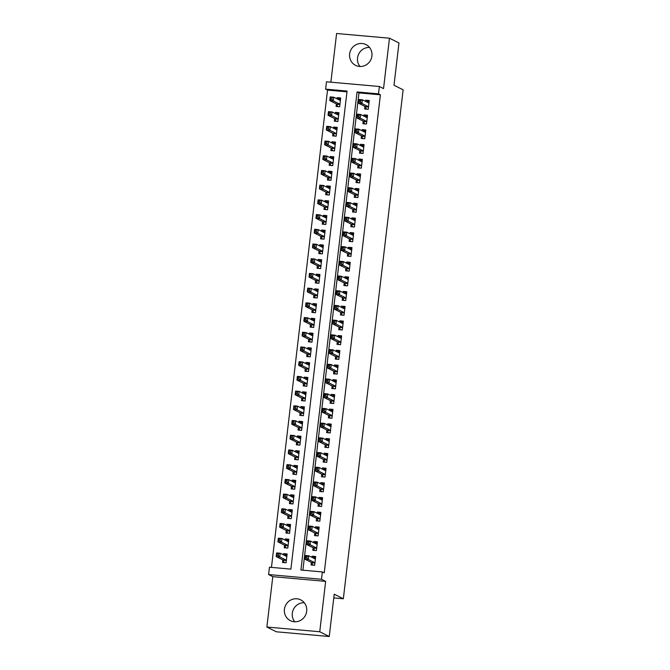<?xml version="1.0" encoding="UTF-8"?>
<svg xmlns="http://www.w3.org/2000/svg" width="670" height="670" viewBox="0 0 670 670"><rect width="100%" height="100%" fill="white"/><g stroke="black" fill="none" stroke-linecap="round" stroke-linejoin="round"><path stroke-width="1" d="M359.974 66.489A11.608 11.13 116.6 0 1 357.546 57.938A11.608 11.13 116.6 0 1 369.505 47.428M349.639 53.985A11.608 11.13 -63.4 0 0 355.594 65.367A11.608 11.13 -63.4 0 0 371.925 55.97A11.608 11.13 -63.4 0 0 365.979 44.589A11.608 11.13 -63.4 0 0 349.639 53.985M304.272 602.715A11.608 11.13 -63.4 0 0 292.313 613.234A11.608 11.13 -63.4 0 0 294.741 621.777M284.407 609.273A11.608 11.13 -63.4 0 0 290.361 620.655A11.608 11.13 -63.4 0 0 306.692 611.266A11.608 11.13 -63.4 0 0 300.746 599.885A11.608 11.13 -63.4 0 0 284.407 609.273M325.628 89.144L326.491 81.79L379.362 86.497L378.5 93.859L357.068 91.949L300.905 570.011L322.337 571.92L321.474 579.274L268.603 574.567L269.474 567.214L290.906 569.123L347.06 91.053L325.628 89.144L327.529 90.098L271.459 567.389M333.777 597.916L343.341 598.771L403.131 89.814L394.002 85.249L398.968 42.964L389.463 38.207L336.6 33.5L330.88 82.184M343.341 598.771L334.213 594.206L329.246 636.5L276.375 631.793L266.869 627.036L319.741 631.751L325.654 581.367L321.474 579.274M325.654 581.367L272.791 576.661L266.869 627.036M272.791 576.661L268.603 574.567M329.246 636.5L319.741 631.751M364.957 106.438L364.656 109.009L368.224 109.327L369.262 100.5L365.694 100.182L365.552 101.371M363.232 121.144L362.922 123.716L366.498 124.034L367.537 115.215L363.961 114.897L363.827 116.078M361.498 135.851L361.197 138.43L364.773 138.749L365.803 129.921L362.236 129.603L362.093 130.792M359.773 150.566L359.472 153.137L363.04 153.455L364.078 144.628L360.51 144.31L360.368 145.499M358.048 165.272L357.738 167.852L361.314 168.17L362.353 159.343L358.777 159.024L358.643 160.214M356.314 179.987L356.013 182.558L359.589 182.877L360.619 174.049L357.051 173.731L356.909 174.92M354.589 194.694L354.288 197.265L357.855 197.583L358.894 188.756L355.326 188.438L355.184 189.627M352.864 209.4L352.554 211.98L356.13 212.298L357.169 203.471L353.592 203.152L353.459 204.342M351.13 224.115L350.829 226.686L354.405 227.004L355.435 218.177L351.867 217.859L351.725 219.048M349.405 238.822L349.103 241.393L352.671 241.711L353.71 232.892L350.142 232.574L350 233.763M347.68 253.536L347.37 256.108L350.946 256.426L351.984 247.599L348.408 247.28L348.274 248.47M345.946 268.243L345.645 270.814L349.221 271.132L350.251 262.305L346.683 261.987L346.541 263.176M344.221 282.949L343.919 285.529L347.487 285.847L348.526 277.02L344.958 276.702L344.816 277.891M342.496 297.664L342.186 300.235L345.762 300.554L346.8 291.726L343.224 291.408L343.09 292.597M340.762 312.371L340.46 314.942L344.037 315.26L345.067 306.441L341.499 306.123L341.357 307.304M339.037 327.077L338.735 329.657L342.303 329.975L343.341 321.148L339.774 320.829L339.631 322.019M337.312 341.792L337.002 344.363L340.578 344.682L341.616 335.854L338.04 335.536L337.906 336.725M335.578 356.499L335.276 359.078L338.853 359.396L339.883 350.569L336.315 350.251L336.173 351.44M333.853 371.214L333.551 373.785L337.119 374.103L338.157 365.276L334.59 364.957L334.447 366.147M332.127 385.92L331.817 388.491L335.394 388.809L336.432 379.991L332.856 379.672L332.722 380.853M330.394 400.627L330.092 403.206L333.668 403.524L334.699 394.697L331.131 394.379L330.988 395.568M328.668 415.341L328.367 417.913L331.935 418.231L332.973 409.404L329.406 409.085L329.263 410.274M326.943 430.048L326.642 432.619L330.209 432.937L331.248 424.118L327.672 423.8L327.538 424.989M325.21 444.763L324.908 447.334L328.484 447.652L329.523 438.825L325.947 438.507L325.804 439.696M323.484 459.469L323.183 462.04L326.751 462.359L327.789 453.531L324.221 453.213L324.079 454.402M321.759 474.176L321.458 476.755L325.025 477.074L326.064 468.246L322.488 467.928L322.354 469.117M320.026 488.891L319.724 491.462L323.3 491.78L324.339 482.953L320.762 482.635L320.62 483.824M318.3 503.597L317.999 506.168L321.567 506.486L322.605 497.668L319.037 497.349L318.895 498.53M316.575 518.304L316.274 520.883L319.841 521.201L320.88 512.374L317.304 512.056L317.17 513.245M314.841 533.019L314.54 535.59L318.116 535.908L319.154 527.081L315.578 526.762L315.436 527.952M313.116 547.725L312.815 550.305L316.382 550.623L317.421 541.795L313.853 541.477L313.711 542.667M286.911 555.321L283.544 553.638L283.402 554.827M282.807 559.894L282.505 562.465L286.082 562.783L287.12 553.956L283.544 553.638M288.644 540.615L285.269 538.931L285.135 540.12M284.541 545.179L284.239 547.759L287.807 548.077L288.845 539.25L285.269 538.931M290.37 525.9L287.003 524.216L286.861 525.406M286.266 530.472L285.964 533.044L289.541 533.362L290.571 524.535L287.003 524.216M292.095 511.193L288.728 509.51L288.586 510.699M287.991 515.758L287.69 518.337L291.266 518.655L292.304 509.828L288.728 509.51M293.828 496.487L290.453 494.803L290.319 495.984M289.725 501.051L289.423 503.622L292.991 503.941L294.029 495.122L290.453 494.803M295.554 481.772L292.187 480.089L292.045 481.278M291.45 486.345L291.149 488.916L294.725 489.234L295.755 480.407L292.187 480.089M297.279 467.065L293.912 465.382L293.77 466.571M293.175 471.63L292.874 474.209L296.45 474.528L297.488 465.7L293.912 465.382M299.013 452.351L295.637 450.667L295.503 451.856M294.909 456.923L294.607 459.494L298.175 459.813L299.214 450.985L295.637 450.667M300.738 437.644L297.371 435.961L297.229 437.15M296.634 442.217L296.333 444.788L299.909 445.106L300.939 436.279L297.371 435.961M302.463 422.938L299.096 421.254L298.954 422.443M298.359 427.502L298.058 430.073L301.634 430.391L302.673 421.572L299.096 421.254M304.197 408.223L300.822 406.539L300.688 407.728M300.093 412.795L299.791 415.366L303.359 415.685L304.398 406.858L300.822 406.539M305.922 393.516L302.555 391.833L302.413 393.022M301.818 398.081L301.517 400.66L305.084 400.978L306.123 392.151L302.555 391.833M307.647 378.81L304.281 377.126L304.138 378.307M303.543 383.374L303.242 385.945L306.818 386.263L307.857 377.445L304.281 377.126M309.381 364.095L306.006 362.411L305.872 363.601M305.277 368.668L304.976 371.239L308.543 371.557L309.582 362.73L306.006 362.411M311.106 349.388L307.739 347.705L307.597 348.894M307.002 353.953L306.701 356.532L310.269 356.85L311.307 348.023L307.739 347.705M312.831 334.673L309.465 332.99L309.322 334.179M308.728 339.246L308.426 341.817L312.002 342.135L313.041 333.308L309.465 332.99M314.565 319.967L311.19 318.284L311.056 319.473M310.461 324.531L310.16 327.111L313.728 327.429L314.766 318.602L311.19 318.284M316.29 305.26L312.923 303.577L312.781 304.758M312.187 309.825L311.885 312.396L315.453 312.714L316.491 303.895L312.923 303.577M318.016 290.546L314.649 288.862L314.506 290.051M313.912 295.118L313.61 297.689L317.186 298.008L318.225 289.18L314.649 288.862M319.749 275.839L316.374 274.156L316.24 275.345M315.645 280.403L315.344 282.983L318.912 283.301L319.95 274.474L316.374 274.156M321.474 261.124L318.108 259.441L317.965 260.63M317.371 265.697L317.069 268.268L320.637 268.586L321.675 259.759L318.108 259.441M323.2 246.418L319.833 244.734L319.691 245.923M319.096 250.99L318.794 253.561L322.371 253.88L323.409 245.053L319.833 244.734M324.933 231.711L321.558 230.028L321.424 231.217M320.829 236.276L320.528 238.847L324.096 239.165L325.134 230.346L321.558 230.028M326.659 216.996L323.292 215.313L323.149 216.502M322.555 221.569L322.253 224.14L325.821 224.458L326.859 215.631L323.292 215.313M328.384 202.29L325.017 200.606L324.875 201.796M324.28 206.854L323.978 209.434L327.555 209.752L328.593 200.925L325.017 200.606M330.117 187.583L326.742 185.9L326.608 187.081M326.014 192.148L325.712 194.719L329.28 195.037L330.318 186.21L326.742 185.9M331.843 172.868L328.476 171.185L328.334 172.374M327.739 177.441L327.437 180.012L331.005 180.331L332.044 171.503L328.476 171.185M333.568 158.162L330.201 156.478L330.059 157.668M329.464 162.726L329.163 165.306L332.739 165.624L333.777 156.797L330.201 156.478M335.302 143.447L331.926 141.764L331.792 142.953M331.198 148.02L330.896 150.591L334.464 150.909L335.503 142.082L331.926 141.764M337.027 128.74L333.66 127.057L333.518 128.246M332.923 133.305L332.622 135.884L336.189 136.203L337.228 127.375L333.66 127.057M338.752 114.034L335.385 112.351L335.243 113.532M334.648 118.598L334.347 121.17L337.923 121.488L338.961 112.669L335.385 112.351M346.976 91.824L327.529 90.098M336.382 103.892L336.08 106.463L339.648 106.781L340.687 97.954L337.111 97.636L336.977 98.825M322.337 571.92L324.238 572.875L380.401 94.805L358.969 92.895L302.899 570.187M311.391 562.44L311.089 565.011L314.657 565.329L315.696 556.502L312.12 556.184L311.986 557.373M379.362 86.497L383.541 88.591L389.463 38.207M380.401 94.805L378.5 93.859M358.969 92.895L357.068 91.949M315.495 557.867L312.12 556.184M340.477 99.319L337.111 97.636M317.22 543.161L313.853 541.477M318.945 528.446L315.578 526.762M320.679 513.739L317.304 512.056M322.404 499.033L319.037 497.349M324.129 484.318L320.762 482.635M325.854 469.611L322.488 467.928M327.588 454.897L324.221 453.213M329.313 440.19L325.947 438.507M331.039 425.484L327.672 423.8M332.772 410.769L329.406 409.085M334.498 396.062L331.131 394.379M336.223 381.356L332.856 379.672M337.956 366.641L334.59 364.957M339.682 351.934L336.315 350.251M341.407 337.219L338.04 335.536M343.141 322.513L339.774 320.829M344.866 307.806L341.499 306.123M346.591 293.091L343.224 291.408M348.325 278.385L344.958 276.702M350.05 263.67L346.683 261.987M351.775 248.964L348.408 247.28M353.509 234.257L350.142 232.574M355.234 219.542L351.867 217.859M356.959 204.836L353.592 203.152M358.693 190.129L355.326 188.438M360.418 175.414L357.051 173.731M362.143 160.708L358.777 159.024M363.877 145.993L360.51 144.31M365.602 131.286L362.236 129.603M367.328 116.58L363.961 114.897M369.061 101.865L365.694 100.182M312.982 565.178L314.674 565.229M313.25 558.01L315.536 557.875M312.731 565.053L311.692 562.591L304.775 559.132L305.202 555.455L308.778 555.773L315.394 559.073M307.078 556.527L308.778 555.773L308.342 559.45L304.775 559.132L305.478 557.875L306.91 558.001L307.078 556.527L305.654 556.402L305.478 557.875M314.959 562.758L308.342 559.45L306.91 558.001M305.202 555.455L305.654 556.402M286.953 555.33L284.675 555.464M286.09 562.683L284.407 562.632M286.819 556.527L280.202 553.227L279.767 556.904L276.191 556.586L283.117 560.045L284.155 562.507M276.903 555.33L276.191 556.586L276.626 552.909L280.202 553.227L277.07 553.856L276.903 555.33L278.326 555.455L278.502 553.981M278.326 555.455L279.767 556.904L286.383 560.212M277.07 553.856L276.626 552.909M314.707 550.472L316.399 550.514M314.975 543.295L317.262 543.161M314.456 550.346L313.418 547.876L306.5 544.417L306.935 540.74L310.503 541.058L317.119 544.367M308.811 541.821L310.503 541.058L310.068 544.735L306.5 544.417L307.203 543.161L308.635 543.295L308.811 541.821L307.379 541.695L307.203 543.161M316.692 548.043L310.068 544.735L308.635 543.295M306.935 540.74L307.379 541.695M316.441 535.757L318.124 535.807M316.709 528.588L318.987 528.454M316.19 535.631L315.151 533.169L308.225 529.71L308.661 526.034L312.228 526.352L318.845 529.66M310.537 527.114L312.228 526.352L311.801 530.029L308.225 529.71L308.937 528.454L310.361 528.58L310.537 527.114L309.104 526.98L308.937 528.454M318.418 533.337L311.801 530.029L310.361 528.58M308.661 526.034L309.104 526.98M318.166 521.051L319.85 521.101M318.434 513.882L320.721 513.739M317.915 520.925L316.877 518.463L309.959 514.995L310.386 511.319L313.962 511.637L320.578 514.945M312.262 512.399L313.962 511.637L313.526 515.314L309.959 514.995L310.662 513.748L312.094 513.873L312.262 512.399L310.838 512.274L310.662 513.748M320.143 518.622L313.526 515.314L312.094 513.873M310.386 511.319L310.838 512.274M319.892 506.344L321.583 506.386M320.159 499.167L322.446 499.033M319.64 506.219L318.602 503.748L311.684 500.289L312.111 496.612L315.687 496.931L322.303 500.239M313.996 497.693L315.687 496.931L315.252 500.607L311.684 500.289L312.387 499.033L313.82 499.158L313.996 497.693L312.563 497.567L312.387 499.033M321.876 503.915L315.252 500.607L313.82 499.158M312.111 496.612L312.563 497.567M288.686 540.615L286.4 540.749M287.824 547.968L286.132 547.926M288.544 541.821L281.928 538.513L281.492 542.189L277.924 541.871L284.842 545.33L285.881 547.8M278.628 540.615L277.924 541.871L278.352 538.194L281.928 538.513L278.804 539.149L278.628 540.615L280.06 540.749L280.228 539.275M280.06 540.749L281.492 542.189L288.108 545.497M278.804 539.149L278.352 538.194M290.411 525.908L288.134 526.042M289.549 533.261L287.857 533.211M290.269 527.114L283.653 523.806L283.226 527.483L279.65 527.164L286.567 530.623L287.614 533.086M280.353 525.908L279.65 527.164L280.085 523.488L283.653 523.806L280.529 524.434L280.353 525.908L281.785 526.034L281.961 524.568M281.785 526.034L283.226 527.483L289.842 530.791M280.529 524.434L280.085 523.488M292.137 511.193L289.859 511.336M291.274 518.555L289.591 518.505M292.003 512.399L285.378 509.091L284.951 512.768L281.375 512.45L288.301 515.917L289.34 518.379M282.087 511.202L281.375 512.45L281.81 508.773L285.378 509.091L282.254 509.728L282.087 511.202L283.51 511.327L283.686 509.853M283.51 511.327L284.951 512.768L291.567 516.076M282.254 509.728L281.81 508.773M293.87 496.487L291.584 496.621M293.008 503.84L291.316 503.798M293.728 497.693L287.112 494.385L286.676 498.061L283.109 497.743L290.026 501.202L291.065 503.673M283.812 496.487L283.109 497.743L283.536 494.066L287.112 494.385L283.988 495.021L283.812 496.487L285.244 496.612L285.412 495.147M285.244 496.612L286.676 498.061L293.293 501.369M283.988 495.021L283.536 494.066M321.625 491.629L323.309 491.68M321.893 484.46L324.171 484.326M321.374 491.504L320.335 489.041L313.409 485.582L313.845 481.906L317.413 482.224L324.029 485.532M315.721 482.978L317.413 482.224L316.985 485.901L313.409 485.582L314.121 484.326L315.545 484.452L315.721 482.978L314.289 482.852L314.121 484.326M323.602 489.209L316.985 485.901L315.545 484.452M313.845 481.906L314.289 482.852M295.596 481.78L293.318 481.914M294.733 489.133L293.041 489.083M295.453 482.986L288.837 479.678L288.41 483.355L284.834 483.036L291.752 486.495L292.79 488.958M285.537 481.78L284.834 483.036L285.269 479.36L288.837 479.678L285.713 480.306L285.537 481.78L286.969 481.906L287.145 480.432M286.969 481.906L288.41 483.355L295.026 486.663M285.713 480.306L285.269 479.36M323.35 476.923L325.034 476.973M323.618 469.745L325.905 469.611M323.099 476.797L322.061 474.327L315.143 470.868L315.57 467.191L319.146 467.509L325.762 470.817M317.446 468.271L319.146 467.509L318.711 471.186L315.143 470.868L315.846 469.611L317.279 469.745L317.446 468.271L316.022 468.146L315.846 469.611M325.327 474.494L318.711 471.186L317.279 469.745M315.57 467.191L316.022 468.146M297.321 467.065L295.043 467.199M296.458 474.427L294.775 474.377M297.187 468.271L290.562 464.963L290.135 468.64L286.559 468.322L293.485 471.781L294.524 474.251M287.271 467.065L286.559 468.322L286.995 464.645L290.562 464.963L287.438 465.6L287.271 467.065L288.695 467.199L288.87 465.725M288.695 467.199L290.135 468.64L296.751 471.948M287.438 465.6L286.995 464.645M325.076 462.208L326.767 462.258M325.344 455.039L327.63 454.905M324.824 462.091L323.786 459.62L316.868 456.161L317.295 452.484L320.871 452.803L327.488 456.111M319.18 453.565L320.871 452.803L320.436 456.479L316.868 456.161L317.572 454.905L319.004 455.031L319.18 453.565L317.748 453.431L317.572 454.905M327.052 459.788L320.436 456.479L319.004 455.031M317.295 452.484L317.748 453.431M299.055 452.359L296.768 452.493M298.192 459.712L296.5 459.662M298.912 453.565L292.296 450.257L291.86 453.933L288.293 453.615L295.21 457.074L296.249 459.545M288.996 452.359L288.293 453.615L288.72 449.939L292.296 450.257L289.172 450.885L288.996 452.359L290.428 452.484L290.596 451.019M290.428 452.484L291.86 453.933L298.477 457.242M289.172 450.885L288.72 449.939M326.809 447.501L328.493 447.552M327.077 440.332L329.355 440.198M326.558 447.376L325.519 444.913L318.593 441.455L319.029 437.77L322.597 438.088L329.213 441.396M320.905 438.85L322.597 438.088L322.17 441.773L318.593 441.455L319.305 440.198L320.729 440.324L320.905 438.85L319.473 438.724L319.305 440.198M328.786 445.081L322.17 441.773L320.729 440.324M319.029 437.77L319.473 438.724M300.78 437.652L298.502 437.786M299.917 445.006L298.225 444.955M300.637 438.85L294.021 435.542L293.594 439.227L290.018 438.909L296.936 442.368L297.974 444.83M290.721 437.652L290.018 438.909L290.453 435.224L294.021 435.542L290.897 436.178L290.721 437.652L292.154 437.778L292.329 436.304M292.154 437.778L293.594 439.227L300.21 442.535M290.897 436.178L290.453 435.224M328.534 432.795L330.218 432.837M328.803 425.618L331.089 425.484M328.283 432.669L327.245 430.199L320.327 426.74L320.754 423.063L324.33 423.381L330.947 426.69M322.63 424.144L324.33 423.381L323.895 427.058L320.327 426.74L321.031 425.484L322.463 425.618L322.63 424.144L321.206 424.018L321.031 425.484M330.511 430.366L323.895 427.058L322.463 425.618M320.754 423.063L321.206 424.018M302.505 422.938L300.227 423.072M301.642 430.291L299.959 430.249M302.371 424.144L295.746 420.835L295.319 424.512L291.743 424.194L298.669 427.653L299.708 430.123M292.455 422.938L291.743 424.194L292.179 420.517L295.746 420.835L292.623 421.472L292.455 422.938L293.879 423.072L294.055 421.597M293.879 423.072L295.319 424.512L301.935 427.82M292.623 421.472L292.179 420.517M330.26 418.08L331.952 418.13M330.528 410.911L332.814 410.777M330.009 417.954L328.97 415.492L322.052 412.033L322.479 408.357L326.055 408.675L332.672 411.983M324.364 409.429L326.055 408.675L325.62 412.352L322.052 412.033L322.756 410.777L324.188 410.903L324.364 409.429L322.932 409.303L322.756 410.777M332.236 415.66L325.62 412.352L324.188 410.903M322.479 408.357L322.932 409.303M304.239 408.231L301.952 408.365M303.376 415.584L301.684 415.534M304.096 409.437L297.48 406.129L297.045 409.805L293.477 409.487L300.394 412.946L301.433 415.408M294.18 408.231L293.477 409.487L293.904 405.811L297.48 406.129L294.356 406.757L294.18 408.231L295.612 408.357L295.78 406.891M295.612 408.357L297.045 409.805L303.661 413.114M294.356 406.757L293.904 405.811M331.985 403.373L333.677 403.424M332.261 396.196L334.539 396.062M331.742 403.248L330.704 400.786L323.778 397.318L324.213 393.642L327.781 393.96L334.397 397.268M326.089 394.722L327.781 393.96L327.354 397.637L323.778 397.318L324.489 396.071L325.913 396.196L326.089 394.722L324.657 394.597L324.489 396.071M333.97 400.945L327.354 397.637L325.913 396.196M324.213 393.642L324.657 394.597M305.964 393.516L303.686 393.65M305.101 400.878L303.409 400.828M305.822 394.722L299.205 391.414L298.778 395.091L295.202 394.772L302.12 398.24L303.158 400.702M295.906 393.524L295.202 394.772L295.637 391.096L299.205 391.414L296.081 392.05L295.906 393.524L297.338 393.65L297.514 392.176M297.338 393.65L298.778 395.091L305.394 398.399M296.081 392.05L295.637 391.096M333.719 388.659L335.402 388.709M333.987 381.49L336.273 381.356M333.467 388.541L332.429 386.071L325.511 382.612L325.938 378.935L329.514 379.253L336.131 382.562M327.814 380.016L329.514 379.253L329.079 382.93L325.511 382.612L326.215 381.356L327.647 381.481L327.814 380.016L326.391 379.89L326.215 381.356M335.695 386.238L329.079 382.93L327.647 381.481M325.938 378.935L326.391 379.89M307.689 378.81L305.411 378.944M306.827 386.163L305.143 386.113M307.555 380.016L300.93 376.708L300.503 380.384L296.927 380.066L303.853 383.525L304.892 385.995M297.639 378.81L296.927 380.066L297.363 376.389L300.93 376.708L297.807 377.344L297.639 378.81L299.063 378.935L299.239 377.47M299.063 378.935L300.503 380.384L307.12 383.692M297.807 377.344L297.363 376.389M335.444 373.952L337.136 374.002M335.712 366.783L337.998 366.649M335.193 373.827L334.154 371.364L327.236 367.905L327.663 364.229L331.24 364.547L337.856 367.847M329.548 365.301L331.24 364.547L330.804 368.224L327.236 367.905L327.94 366.649L329.372 366.775L329.548 365.301L328.116 365.175L327.94 366.649M337.42 371.532L330.804 368.224L329.372 366.775M327.663 364.229L328.116 365.175M337.169 359.246L338.861 359.288M337.446 352.068L339.724 351.934M336.926 359.12L335.888 356.649L328.962 353.191L329.397 349.514L332.965 349.832L339.581 353.14M331.273 350.594L332.965 349.832L332.538 353.509L328.962 353.191L329.673 351.934L331.097 352.068L331.273 350.594L329.841 350.469L329.673 351.934M339.154 356.817L332.538 353.509L331.097 352.068M329.397 349.514L329.841 350.469M338.903 344.531L340.586 344.581M339.171 337.362L341.457 337.228M338.651 344.405L337.613 341.943L330.695 338.484L331.122 334.807L334.699 335.126L341.315 338.434M332.998 335.888L334.699 335.126L334.263 338.802L330.695 338.484L331.399 337.228L332.831 337.353L332.998 335.888L331.575 335.754L331.399 337.228M340.879 342.11L334.263 338.802L332.831 337.353M331.122 334.807L331.575 335.754M340.628 329.824L342.32 329.875M340.896 322.655L343.182 322.513M340.377 329.699L339.338 327.236L332.421 323.769L332.848 320.092L336.424 320.411L343.04 323.719M334.724 321.173L336.424 320.411L335.988 324.087L332.421 323.769L333.124 322.521L334.556 322.647L334.724 321.173L333.3 321.047L333.124 322.521M342.604 327.396L335.988 324.087L334.556 322.647M332.848 320.092L333.3 321.047M342.353 315.118L344.045 315.16M342.63 307.94L344.908 307.806M342.11 314.992L341.072 312.522L334.146 309.063L334.581 305.386L338.149 305.704L344.765 309.012M336.457 306.466L338.149 305.704L337.722 309.381L334.146 309.063L334.858 307.806L336.281 307.932L336.457 306.466L335.025 306.341L334.858 307.806M344.338 312.689L337.722 309.381L336.281 307.932M334.581 305.386L335.025 306.341M344.087 300.403L345.77 300.453M344.355 293.234L346.641 293.1M343.836 300.277L342.797 297.815L335.871 294.356L336.307 290.68L339.883 290.998L346.499 294.306M338.183 291.752L339.883 290.998L339.447 294.674L335.871 294.356L336.583 293.1L338.015 293.226L338.183 291.752L336.759 291.626L336.583 293.1M346.063 297.983L339.447 294.674L338.015 293.226M336.307 290.68L336.759 291.626M345.812 285.696L347.504 285.747M346.08 278.519L348.366 278.385M345.561 285.571L344.522 283.1L337.605 279.641L338.032 275.965L341.608 276.283L348.224 279.591M339.908 277.045L341.608 276.283L341.172 279.959L337.605 279.641L338.308 278.385L339.74 278.519L339.908 277.045L338.484 276.919L338.308 278.385M347.789 283.268L341.172 279.959L339.74 278.519M338.032 275.965L338.484 276.919M347.537 270.981L349.229 271.032M347.814 263.812L350.092 263.678M347.295 270.856L346.256 268.394L339.33 264.935L339.765 261.258L343.333 261.576L349.949 264.885M341.641 262.339L343.333 261.576L342.906 265.253L339.33 264.935L340.042 263.678L341.466 263.804L341.641 262.339L340.209 262.204L340.042 263.678M349.522 268.561L342.906 265.253L341.466 263.804M339.765 261.258L340.209 262.204M349.271 256.275L350.954 256.325M349.539 249.106L351.825 248.972M349.02 256.149L347.981 253.687L341.055 250.228L341.491 246.543L345.067 246.862L351.683 250.17M343.367 247.624L345.067 246.862L344.631 250.547L341.055 250.228L341.767 248.972L343.191 249.098L343.367 247.624L341.943 247.498L341.767 248.972M351.248 253.846L344.631 250.547L343.191 249.098M341.491 246.543L341.943 247.498M350.996 241.569L352.688 241.61M351.264 234.391L353.551 234.257M350.745 241.443L349.707 238.972L342.789 235.513L343.216 231.837L346.792 232.155L353.408 235.463M345.092 232.917L346.792 232.155L346.356 235.832L342.789 235.513L343.492 234.257L344.924 234.391L345.092 232.917L343.668 232.791L343.492 234.257M352.973 239.14L346.356 235.832L344.924 234.391M343.216 231.837L343.668 232.791M352.722 226.854L354.413 226.904M352.998 219.685L355.276 219.551M352.479 226.728L351.44 224.266L344.514 220.807L344.95 217.13L348.517 217.448L355.134 220.757M346.826 218.202L348.517 217.448L348.09 221.125L344.514 220.807L345.226 219.551L346.65 219.676L346.826 218.202L345.393 218.077L345.226 219.551M354.706 224.433L348.09 221.125L346.65 219.676M344.95 217.13L345.393 218.077M354.455 212.147L356.139 212.197M354.723 204.97L357.01 204.836M354.204 212.022L353.165 209.559L346.239 206.092L346.675 202.415L350.251 202.734L356.867 206.042M348.551 203.496L350.251 202.734L349.815 206.41L346.239 206.092L346.951 204.844L348.375 204.97L348.551 203.496L347.127 203.37L346.951 204.844M356.432 209.718L349.815 206.41L348.375 204.97M346.675 202.415L347.127 203.37M356.18 197.432L357.872 197.483M356.448 190.263L358.735 190.129M355.929 197.315L354.891 194.844L347.973 191.386L348.4 187.709L351.976 188.027L358.592 191.335M350.276 188.789L351.976 188.027L351.541 191.704L347.973 191.386L348.676 190.129L350.109 190.255L350.276 188.789L348.852 188.664L348.676 190.129M358.157 195.012L351.541 191.704L350.109 190.255M348.4 187.709L348.852 188.664M357.906 182.726L359.597 182.776M358.182 175.557L360.46 175.423M357.663 182.6L356.624 180.138L349.698 176.679L350.134 173.002L353.701 173.321L360.318 176.62M352.01 174.074L353.701 173.321L353.274 176.997L349.698 176.679L350.41 175.423L351.834 175.548L352.01 174.074L350.578 173.949L350.41 175.423M359.891 180.305L353.274 176.997L351.834 175.548M350.134 173.002L350.578 173.949M359.639 168.019L361.323 168.061M359.907 160.842L362.194 160.708M359.388 167.894L358.349 165.423L351.423 161.964L351.859 158.287L355.435 158.606L362.051 161.914M353.735 159.368L355.435 158.606L355 162.282L351.423 161.964L352.135 160.708L353.559 160.842L353.735 159.368L352.303 159.242L352.135 160.708M361.616 165.59L355 162.282L353.559 160.842M351.859 158.287L352.303 159.242M361.365 153.304L363.056 153.355M361.632 146.135L363.919 146.001M361.113 153.179L360.075 150.717L353.157 147.258L353.584 143.581L357.16 143.899L363.776 147.207M355.46 144.661L357.16 143.899L356.725 147.576L353.157 147.258L353.861 146.001L355.293 146.127L355.46 144.661L354.036 144.527L353.861 146.001M363.341 150.884L356.725 147.576L355.293 146.127M353.584 143.581L354.036 144.527M363.09 138.598L364.781 138.648M363.366 131.429L365.644 131.286M362.847 138.472L361.8 136.01L354.882 132.543L355.318 128.866L358.885 129.184L365.502 132.493M357.194 129.947L358.885 129.184L358.458 132.861L354.882 132.543L355.594 131.295L357.018 131.421L357.194 129.947L355.762 129.821L355.594 131.295M365.075 136.169L358.458 132.861L357.018 131.421M355.318 128.866L355.762 129.821M364.823 123.891L366.507 123.933M365.091 116.714L367.378 116.58M364.572 123.766L363.534 121.295L356.608 117.836L357.043 114.16L360.619 114.478L367.235 117.786M358.919 115.24L360.619 114.478L360.184 118.155L356.608 117.836L357.319 116.58L358.743 116.706L358.919 115.24L357.487 115.114L357.319 116.58M366.8 121.463L360.184 118.155L358.743 116.706M357.043 114.16L357.487 115.114M366.549 109.177L368.24 109.227M366.817 102.008L369.103 101.874M366.297 109.051L365.259 106.589L358.341 103.13L358.768 99.453L362.344 99.771L368.961 103.079M360.644 100.525L362.344 99.771L361.909 103.448L358.341 103.13L359.045 101.874L360.477 101.999L360.644 100.525L359.221 100.4L359.045 101.874M368.525 106.756L361.909 103.448L360.477 101.999M358.768 99.453L359.221 100.4M309.423 364.103L307.136 364.237M308.56 371.456L306.868 371.406M309.28 365.301L302.664 362.001L302.229 365.678L298.661 365.359L305.579 368.818L306.617 371.281M299.364 364.103L298.661 365.359L299.088 361.683L302.664 362.001L299.54 362.629L299.364 364.103L300.797 364.229L300.964 362.755M300.797 364.229L302.229 365.678L308.845 368.986M299.54 362.629L299.088 361.683M311.148 349.388L308.87 349.522M310.285 356.741L308.594 356.7M311.006 350.594L304.389 347.286L303.962 350.963L300.386 350.644L307.304 354.103L308.342 356.574M301.09 349.388L300.386 350.644L300.822 346.968L304.389 347.286L301.266 347.923L301.09 349.388L302.522 349.522L302.698 348.048M302.522 349.522L303.962 350.963L310.578 354.271M301.266 347.923L300.822 346.968M312.873 334.682L310.595 334.816M312.011 342.035L310.327 341.985M312.731 335.888L306.115 332.58L305.688 336.256L302.111 335.938L309.038 339.397L310.076 341.859M302.823 334.682L302.111 335.938L302.547 332.261L306.115 332.58L302.991 333.208L302.823 334.682L304.247 334.807L304.423 333.342M304.247 334.807L305.688 336.256L312.304 339.564M302.991 333.208L302.547 332.261M314.607 319.967L312.321 320.109M313.744 327.328L312.053 327.278M314.465 321.173L307.848 317.865L307.413 321.541L303.845 321.223L310.763 324.69L311.801 327.153M304.548 319.975L303.845 321.223L304.272 317.547L307.848 317.865L304.724 318.501L304.548 319.975L305.981 320.101L306.148 318.627M305.981 320.101L307.413 321.541L314.029 324.849M304.724 318.501L304.272 317.547M316.332 305.26L314.054 305.394M315.47 312.614L313.778 312.572M316.19 306.466L309.574 303.158L309.138 306.835L305.57 306.517L312.488 309.976L313.526 312.446M306.274 305.26L305.57 306.517L306.006 302.84L309.574 303.158L306.45 303.795L306.274 305.26L307.706 305.386L307.882 303.92M307.706 305.386L309.138 306.835L315.763 310.143M306.45 303.795L306.006 302.84M318.057 290.554L315.779 290.688M317.195 297.907L315.511 297.857M317.915 291.76L311.299 288.452L310.872 292.128L307.296 291.81L314.222 295.269L315.26 297.731M308.007 290.554L307.296 291.81L307.731 288.134L311.299 288.452L308.175 289.08L308.007 290.554L309.431 290.68L309.607 289.206M309.431 290.68L310.872 292.128L317.488 295.437M308.175 289.08L307.731 288.134M319.791 275.839L317.505 275.973M318.928 283.201L317.237 283.15M319.649 277.045L313.032 273.737L312.597 277.413L309.029 277.095L315.947 280.554L316.985 283.025M309.733 275.839L309.029 277.095L309.456 273.419L313.032 273.737L309.909 274.373L309.733 275.839L311.165 275.973L311.332 274.499M311.165 275.973L312.597 277.413L319.213 280.722M309.909 274.373L309.456 273.419M321.516 261.132L319.23 261.267M320.654 268.486L318.962 268.435M321.374 262.339L314.758 259.03L314.322 262.707L310.754 262.389L317.672 265.848L318.711 268.318M311.458 261.132L310.754 262.389L311.19 258.712L314.758 259.03L311.634 259.659L311.458 261.132L312.89 261.258L313.066 259.793M312.89 261.258L314.322 262.707L320.947 266.015M311.634 259.659L311.19 258.712M323.241 246.426L320.964 246.56M322.379 253.779L320.696 253.729M323.099 247.624L316.483 244.316L316.056 248.001L312.48 247.682L319.406 251.141L320.444 253.603M313.192 246.426L312.48 247.682L312.915 243.997L316.483 244.316L313.359 244.952L313.192 246.426L314.615 246.552L314.791 245.078M314.615 246.552L316.056 248.001L322.672 251.309M313.359 244.952L312.915 243.997M324.975 231.711L322.689 231.845M324.113 239.064L322.421 239.022M324.833 232.917L318.216 229.609L317.781 233.286L314.213 232.967L321.131 236.426L322.17 238.897M314.917 231.711L314.213 232.967L314.64 229.291L318.216 229.609L315.093 230.246L314.917 231.711L316.349 231.845L316.516 230.371M316.349 231.845L317.781 233.286L324.397 236.594M315.093 230.246L314.64 229.291M326.7 217.005L324.414 217.139M325.838 224.358L324.146 224.308M326.558 218.211L319.942 214.903L319.506 218.579L315.939 218.261L322.856 221.72L323.895 224.182M316.642 217.005L315.939 218.261L316.374 214.584L319.942 214.903L316.818 215.531L316.642 217.005L318.074 217.13L318.25 215.656M318.074 217.13L319.506 218.579L326.131 221.887M316.818 215.531L316.374 214.584M328.426 202.29L326.148 202.424M327.563 209.651L325.88 209.601M328.283 203.496L321.667 200.188L321.24 203.864L317.664 203.546L324.59 207.013L325.628 209.476M318.376 202.298L317.664 203.546L318.099 199.869L321.667 200.188L318.543 200.824L318.376 202.298L319.799 202.424L319.975 200.95M319.799 202.424L321.24 203.864L327.856 207.172M318.543 200.824L318.099 199.869M330.159 187.583L327.873 187.717M329.297 194.936L327.605 194.886M330.017 188.789L323.401 185.481L322.965 189.158L319.397 188.839L326.315 192.298L327.354 194.769M320.101 187.583L319.397 188.839L319.825 185.163L323.401 185.481L320.277 186.118L320.101 187.583L321.533 187.709L321.701 186.243M321.533 187.709L322.965 189.158L329.581 192.466M320.277 186.118L319.825 185.163M331.885 172.877L329.598 173.011M331.022 180.23L329.33 180.18M331.742 174.074L325.126 170.775L324.69 174.451L321.123 174.133L328.04 177.592L329.079 180.054M321.826 172.877L321.123 174.133L321.558 170.456L325.126 170.775L322.002 171.403L321.826 172.877L323.258 173.002L323.434 171.528M323.258 173.002L324.69 174.451L331.315 177.759M322.002 171.403L321.558 170.456M333.61 158.162L331.332 158.296M332.747 165.515L331.064 165.473M333.467 159.368L326.851 156.06L326.424 159.736L322.848 159.418L329.774 162.877L330.812 165.348M323.56 158.162L322.848 159.418L323.283 155.742L326.851 156.06L323.727 156.696L323.56 158.162L324.984 158.296L325.159 156.822M324.984 158.296L326.424 159.736L333.04 163.044M323.727 156.696L323.283 155.742M335.343 143.455L333.057 143.589M334.472 150.809L332.789 150.758M335.201 144.661L328.585 141.353L328.149 145.03L324.582 144.712L331.499 148.171L332.538 150.633M325.285 143.455L324.582 144.712L325.009 141.035L328.585 141.353L325.461 141.981L325.285 143.455L326.717 143.581L326.885 142.115M326.717 143.581L328.149 145.03L334.766 148.338M325.461 141.981L325.009 141.035M337.069 128.74L334.782 128.883M336.206 136.102L334.514 136.052M336.926 129.947L330.31 126.638L329.875 130.315L326.307 129.997L333.224 133.464L334.263 135.926M327.01 128.749L326.307 129.997L326.734 126.32L330.31 126.638L327.186 127.275L327.01 128.749L328.442 128.875L328.618 127.401M328.442 128.875L329.875 130.315L336.499 133.623M327.186 127.275L326.734 126.32M338.794 114.034L336.516 114.168M337.931 121.387L336.248 121.345M338.651 115.24L332.035 111.932L331.608 115.608L328.032 115.29L334.958 118.749L335.997 121.22M328.744 114.034L328.032 115.29L328.467 111.614L332.035 111.932L328.911 112.568L328.744 114.034L330.168 114.16L330.344 112.694M330.168 114.16L331.608 115.608L338.224 118.917M328.911 112.568L328.467 111.614M340.528 99.328L338.241 99.462M339.656 106.681L337.973 106.63M340.385 100.534L333.769 97.225L333.333 100.902L329.766 100.584L336.683 104.043L337.722 106.505M330.469 99.328L329.766 100.584L330.193 96.907L333.769 97.225L330.645 97.854L330.469 99.328L331.901 99.453L332.069 97.979M331.901 99.453L333.333 100.902L339.95 104.21M330.645 97.854L330.193 96.907M314.925 563.043L311.818 562.767M314.942 562.875L311.692 562.591M283.117 560.045L286.366 560.329M283.243 560.221L286.35 560.497M316.65 548.336L313.552 548.06M316.675 548.169L313.418 547.876M318.384 533.621L315.277 533.345M318.401 533.462L315.151 533.169M320.109 518.915L317.002 518.639M320.126 518.747L316.877 518.463M321.834 504.2L318.736 503.924M321.86 504.041L318.602 503.748M284.842 545.33L288.1 545.623M284.976 545.514L288.075 545.79M286.567 530.623L289.825 530.916M286.701 530.799L289.809 531.076M288.301 515.917L291.55 516.202M288.427 516.093L291.534 516.369M290.026 501.202L293.284 501.495M290.16 501.378L293.259 501.654M323.568 489.494L320.461 489.217M323.585 489.326L320.335 489.041M291.752 486.495L295.009 486.78M291.885 486.671L294.993 486.948M325.293 474.787L322.186 474.511M325.31 474.62L322.061 474.327M293.485 471.781L296.735 472.074M293.611 471.965L296.718 472.241M327.019 460.072L323.92 459.796M327.044 459.913L323.786 459.62M295.21 457.074L298.468 457.367M295.344 457.25L298.443 457.526M328.752 445.366L325.645 445.089M328.769 445.198L325.519 444.913M296.936 442.368L300.194 442.652M297.07 442.543L300.177 442.82M330.478 430.651L327.37 430.375M330.494 430.492L327.245 430.199M298.669 427.653L301.919 427.946M298.795 427.828L301.902 428.105M332.203 415.944L329.104 415.668M332.228 415.785L328.97 415.492M300.394 412.946L303.652 413.239M300.529 413.122L303.627 413.398M333.936 401.238L330.829 400.962M333.953 401.07L330.704 400.786M302.12 398.24L305.378 398.524M302.254 398.416L305.361 398.692M335.662 386.523L332.555 386.247M335.678 386.364L332.429 386.071M303.853 383.525L307.103 383.818M303.979 383.701L307.086 383.977M337.387 371.817L334.288 371.54M337.412 371.649L334.154 371.364M339.121 357.11L336.013 356.834M339.137 356.942L335.888 356.649M340.846 342.395L337.739 342.119M340.863 342.236L337.613 341.943M342.571 327.689L339.472 327.412M342.596 327.521L339.338 327.236M344.305 312.974L341.197 312.697M344.321 312.815L341.072 312.522M346.03 298.267L342.923 297.991M346.047 298.1L342.797 297.815M347.755 283.561L344.656 283.284M347.78 283.393L344.522 283.1M349.489 268.846L346.382 268.57M349.505 268.687L346.256 268.394M351.214 254.139L348.107 253.863M351.231 253.972L347.981 253.687M352.939 239.424L349.841 239.148M352.964 239.265L349.707 238.972M354.673 224.718L351.566 224.442M354.69 224.55L351.44 224.266M356.398 210.011L353.291 209.735M356.415 209.844L353.165 209.559M358.123 195.297L355.025 195.02M358.149 195.138L354.891 194.844M359.857 180.59L356.75 180.314M359.874 180.423L356.624 180.138M361.582 165.884L358.475 165.607M361.599 165.716L358.349 165.423M363.308 151.169L360.209 150.892M363.333 151.01L360.075 150.717M365.041 136.462L361.934 136.186M365.058 136.295L361.8 136.01M366.766 121.747L363.659 121.471M366.783 121.588L363.534 121.295M368.492 107.041L365.393 106.765M368.517 106.873L365.259 106.589M305.579 368.818L308.837 369.103M305.713 368.994L308.811 369.271M307.304 354.103L310.562 354.397M307.438 354.288L310.545 354.564M309.038 339.397L312.287 339.69M309.163 339.573L312.27 339.849M310.763 324.69L314.021 324.975M310.897 324.866L313.996 325.143M312.488 309.976L315.746 310.269M312.622 310.151L315.729 310.428M314.222 295.269L317.471 295.554M314.347 295.445L317.454 295.721M315.947 280.554L319.196 280.847M316.072 280.738L319.18 281.015M317.672 265.848L320.93 266.141M317.806 266.024L320.913 266.3M319.406 251.141L322.655 251.426M319.531 251.317L322.639 251.593M321.131 236.426L324.38 236.719M321.257 236.602L324.364 236.878M322.856 221.72L326.114 222.013M322.99 221.896L326.089 222.172M324.59 207.013L327.839 207.298M324.716 207.189L327.823 207.465M326.315 192.298L329.565 192.592M326.441 192.474L329.548 192.751M328.04 177.592L331.298 177.877M328.174 177.768L331.273 178.044M329.774 162.877L333.024 163.17M329.9 163.061L333.007 163.338M331.499 148.171L334.749 148.464M331.625 148.346L334.732 148.623M333.224 133.464L336.482 133.749M333.359 133.64L336.457 133.916M334.958 118.749L338.208 119.042M335.084 118.925L338.191 119.201M336.683 104.043L339.933 104.327M336.809 104.219L339.916 104.495"/></g></svg>
